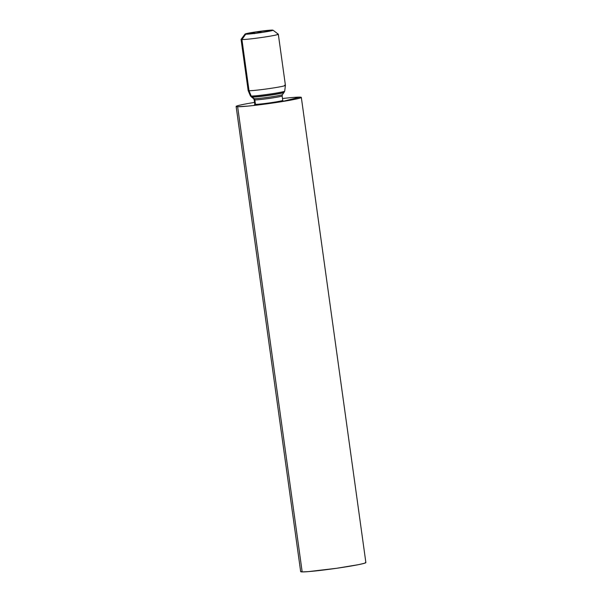<?xml version="1.0" encoding="UTF-8"?>
<svg xmlns="http://www.w3.org/2000/svg" width="602" height="602" viewBox="0 0 602 602"><rect width="100%" height="100%" fill="white"/><g stroke="black" fill="none" stroke-linecap="round" stroke-linejoin="round"><path stroke-width="0.9" d="M301.331 97.411A32.914 1.648 172.1 0 0 299.819 97.133L283.467 101.204L299.819 97.133A32.914 1.648 172.1 0 0 282.496 98.517A32.914 1.648 172.1 0 1 299.819 97.133A32.914 1.648 172.1 0 1 295.59 99.157A32.914 1.648 172.1 0 1 242.124 106.577A32.914 1.648 172.1 0 1 237.639 106.735L302.181 571.9A32.914 1.648 -7.9 0 0 338.354 568.032A32.914 1.648 -7.9 0 0 365.873 562.569L301.331 97.411A32.914 1.648 172.1 0 1 273.805 102.874A32.914 1.648 172.1 0 1 237.639 106.735A32.914 1.648 172.1 0 1 254.548 102.4A32.914 1.648 172.1 0 0 236.127 106.456L300.669 571.622A32.914 1.648 -7.9 0 0 302.181 571.9L237.639 106.735L247.753 106.11L237.639 106.735A32.914 1.648 172.1 0 1 236.127 106.456M284.091 101.271A15.381 0.768 -7.9 0 0 283.467 101.204A15.381 0.768 -7.9 0 0 283.361 101.204M254.45 105.215A15.381 0.768 -7.9 0 0 253.758 105.478M283.188 101.234A1.174 1.121 -88.7 0 1 283.166 101.234L282.752 100.353A14.109 0.707 -7.9 0 1 270.953 102.694A14.109 0.707 -7.9 0 1 255.451 104.349L254.834 99.917L255.451 104.349A14.109 0.707 -7.9 0 0 270.178 102.807A14.109 0.707 -7.9 0 0 282.669 100.444M282.752 100.353L282.135 95.921A14.109 0.707 172.1 0 1 270.336 98.261A14.109 0.707 172.1 0 1 254.834 99.917A1.881 1.798 91.3 0 0 254.172 98.72A1.881 1.798 -88.7 0 1 254.834 99.917A14.109 0.707 172.1 0 1 254.187 99.804L253.525 98.623A14.621 0.73 -7.9 0 0 254.172 98.72A14.621 0.73 -7.9 0 0 269.899 97.05A14.621 0.73 -7.9 0 0 282.451 94.612L283.956 92.512A16.397 0.82 172.1 0 1 269.877 95.244A16.397 0.82 172.1 0 1 252.238 97.118L254.172 98.72L252.238 97.118A1.881 1.798 91.3 0 0 251.99 96.945A1.881 1.798 -88.7 0 1 252.238 97.118A16.397 0.82 172.1 0 1 251.508 97.012L250.417 95.906A17.307 0.865 -7.9 0 0 251.207 96.042A1.881 1.798 91.3 0 0 251.99 96.945A16.63 0.835 -7.9 0 0 268.703 95.221A16.63 0.835 -7.9 0 0 283.888 92.43A16.63 0.835 -7.9 0 1 268.703 95.221A16.63 0.835 -7.9 0 1 251.99 96.945A1.881 1.798 -88.7 0 1 251.207 96.042A17.307 0.865 -7.9 0 0 270.117 94.032A17.307 0.865 -7.9 0 0 284.701 91.15L283.956 92.512M284.573 91.271A17.307 0.865 172.1 0 1 269.139 94.168A17.307 0.865 172.1 0 1 251.207 96.042L249.025 90.721L251.207 96.042M284.558 85.236A18.805 0.941 172.1 0 1 285.423 85.409A18.805 0.941 172.1 0 1 269.568 88.532A18.805 0.941 172.1 0 1 249.025 90.721A18.805 0.941 -7.9 0 0 269.688 88.517A18.805 0.941 -7.9 0 0 285.423 85.394L284.701 91.15M277.454 34.066A18.805 0.941 172.1 0 1 278.32 34.224A18.805 0.941 172.1 0 1 262.592 37.347A18.805 0.941 172.1 0 1 241.921 39.559L249.025 90.721L241.921 39.559A18.805 0.941 -7.9 0 0 263.051 37.279A18.805 0.941 -7.9 0 0 278.29 34.179L272.992 30.19A14.109 0.707 172.1 0 1 261.569 32.508A14.109 0.707 172.1 0 1 245.721 34.216L241.921 39.559L245.721 34.216L263.255 32.252L271.442 30.77L272.962 30.296L272.367 30.1A14.109 0.707 172.1 0 1 272.992 30.19M272.367 30.1L254.842 32.064L246.647 33.546L245.127 34.021L245.721 34.216A14.109 0.707 172.1 0 1 245.082 34.058A14.109 0.707 172.1 0 1 257.212 31.703A14.109 0.707 172.1 0 1 272.367 30.1M254.541 33.035L253.623 33.17L254.541 33.042M253.419 33.607L253.359 33.14L254.277 32.967L253.043 33.155L253.961 33.072M253.374 32.975L252.148 33.14L253.374 32.975M251.538 33.561L251.892 33.02L251.087 33.095L253.186 32.944L252.072 33.027M258.905 32.154L260.072 32.026L258.905 32.154M257.874 32.132L259.199 31.951L257.874 32.132M258.514 32.072L259.101 32.011L258.19 32.139L258.341 32.591M258.446 32.147L259.65 31.959L258.446 32.147M260.335 32.516L260.485 32.041L259.447 32.162L260.357 32.034M260.049 32.184L261.042 32.049L260.049 32.184M245.082 34.058L241.078 39.348A18.805 0.941 -7.9 0 0 241.921 39.559A18.805 0.941 172.1 0 1 241.063 39.393L248.159 90.563A18.805 0.941 -7.9 0 0 249.025 90.721A18.805 0.941 172.1 0 1 248.167 90.578L250.417 95.906M283.76 92.64A16.397 0.82 172.1 0 1 268.898 95.387A16.397 0.82 172.1 0 1 252.238 97.118M282.06 96.011A14.109 0.707 172.1 0 1 269.561 98.374A14.109 0.707 172.1 0 1 254.834 99.917M254.172 98.72A14.621 0.73 -7.9 0 0 269.026 97.178A14.621 0.73 -7.9 0 0 282.278 94.725M254.315 105.312L254.804 104.229A14.109 0.707 -7.9 0 0 255.451 104.349M365.685 562.426L364.579 563.231L358.709 564.616L336.834 568.258L308.307 571.622L302.181 571.9L300.797 571.448M259.086 32.019L259.063 32.485M258.732 32.132L259.191 32.087M259.507 32.5L258.973 32.079M259.492 32.094L260.056 32.026L259.951 32.493M260.026 32.508L260.056 32.026L260.139 32.493M260.267 32.056L259.808 32.102M259.62 32.613L260.019 32.102M259.74 32.154L260.606 32.056L259.733 32.177M260.455 32.041L259.906 32.177L260.44 32.072M260.817 32.102L260.997 32.531M252.388 32.929L251.613 33.02L252.388 32.929M252.471 32.959L251.892 33.02M251.245 33.561L251.32 33.057M251.854 33.02L251.365 33.118M252.599 32.937L252.11 33.027M252.975 32.99L253.254 33.411M252.057 33.118L252.103 33.577M253.803 32.99L253.878 33.449M254.435 33.456L253.773 33.065M253.434 33.095L253.946 33.012L253.434 33.095M253.735 33.065L253.246 33.163M253.991 33.072L254.48 32.975M278.32 34.224L285.423 85.394M251.508 97.012L253.525 98.623M282.135 95.921L282.451 94.612M254.187 99.804L254.804 104.229M258.725 32.132L258.792 32.598M259.771 32.041L259.838 32.508M260.621 32.064L260.681 32.523M251.771 33.012L251.839 33.479M252.486 32.952L252.554 33.419M252.787 32.959L252.848 33.426M251.907 33.133L251.975 33.592M252.562 33.042L252.629 33.509M253.066 32.967L253.126 33.426M254.164 33.185L254.225 33.644M254.781 33.095L254.849 33.561M254.285 33.163L254.353 33.629"/></g></svg>
